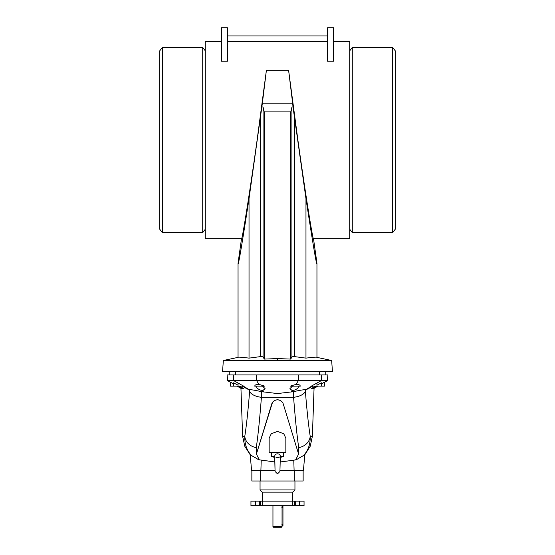<?xml version="1.0" encoding="UTF-8"?>
<svg xmlns="http://www.w3.org/2000/svg" width="555" height="555" viewBox="0 0 555 555"><rect width="100%" height="100%" fill="white"/><g stroke="black" fill="none" stroke-linecap="round" stroke-linejoin="round"><path stroke-width="0.83" d="M282.051 526.646L281.447 527.25L273.553 527.25L272.949 526.646L282.051 526.646L282.051 505.702M272.949 526.646L272.949 505.702M202.714 232.587L202.714 47.473L162.317 47.473L162.317 232.587L202.714 232.587L205.274 229.25M162.317 232.587L159.757 229.25L159.757 50.81L162.317 47.473M349.726 50.81L352.286 47.473L352.286 232.587L392.683 232.587L392.683 47.473L395.243 50.81L395.243 229.25L392.683 232.587M271.43 456.543L274.704 457.417L275.072 471.486L277.5 473.838L279.928 471.486L280.317 456.543C280.24 454.809 279.304 453.9 277.5 453.83C275.703 453.893 274.767 454.802 274.683 456.543L271.43 456.543L271.43 452.297M276.439 457.355L275.953 457.237M274.767 456.682L275.072 471.486M283.57 452.297L283.57 456.543L280.324 456.543M279.977 469.71L280.296 457.417L283.57 456.543M262.404 505.702L262.404 501.151L255.654 501.151L255.654 505.702L299.346 505.702L299.346 501.151L304.05 501.151L304.05 505.702L299.346 505.702M292.749 501.151L292.749 492.125L294.948 489.926L294.948 481.005M262.251 501.151L262.251 492.125L292.749 492.125M262.251 492.125L260.052 489.926L294.948 489.926M260.052 489.926L260.052 481.005M303.141 470.501L303.141 481.005L251.859 481.005L251.859 470.501M255.654 505.702L250.95 505.702L250.95 501.151L255.654 501.151M311.695 386.141L307.491 388.66C305.791 389.922 306.922 389.437 310.883 387.217L312.708 386.141M311.091 388.819L314.179 387.217M292.464 386.141L289.849 388.736L292.117 390.415L294.192 390.179C297.536 388.916 298.874 387.563 298.208 386.141L298.458 386.759M310.883 387.217C306.922 389.437 305.791 389.922 307.491 388.66L306.52 389.416M315.434 386.502C309.947 389.534 309.94 389.416 315.406 386.141C309.94 389.416 309.947 389.534 315.434 386.502L316.052 386.141M290.209 386.141L300.262 386.141C300.137 384.927 298.708 384.344 295.981 384.4L290.209 386.141M321.733 374.909L321.234 380.668L327.374 380.668L327.873 374.909L256.431 374.909L256.618 380.668L321.234 380.668L311.32 386.141L324.536 386.141L324.536 382.173L321.505 383.838M243.305 386.141L247.509 388.66C249.209 389.922 248.078 389.437 244.117 387.217L242.292 386.141M285.846 438.179L283.758 433.767L277.5 431.422L271.256 433.753L269.154 438.179L269.154 452.297L285.846 452.297L285.846 438.179M304.841 454.33L303.425 470.501L279.956 470.501M294.108 470.501L293.775 460.206L280.178 461.961M256.542 386.759L256.792 386.141C256.126 387.563 257.464 388.916 260.808 390.179L262.883 390.415L265.151 388.736L262.536 386.141M244.117 387.217C248.078 389.437 249.209 389.922 247.509 388.66L248.48 389.416M239.566 386.502C245.053 389.534 245.06 389.416 239.594 386.141C245.06 389.416 245.053 389.534 239.566 386.502L238.948 386.141M260.808 386.141L254.738 386.141C254.863 384.927 256.292 384.344 259.019 384.4L264.791 386.141L260.808 386.141M259.019 384.4L256.618 380.668L233.766 380.668L243.68 386.141L230.464 386.141L230.464 382.173L233.495 383.838M238.046 385.177L233.495 382.825L233.495 386.141M304.209 455.135C305.201 453.976 304.986 454.101 303.571 455.509C308.233 450.417 310.446 444.007 310.21 436.272C308.552 425.775 306.936 410.783 305.375 391.282A13.653 6.611 176.2 0 1 293.588 397.297L293.595 391.657L277.5 393.557L261.405 391.657L261.412 397.297C259.747 418.969 258.033 435.744 256.271 447.614L256.597 453.47L272.47 402.472M274.989 400.335L276.445 399.884M274.822 461.961L259.324 459.824L256.41 454.087L271.693 404.089C272.519 401.522 274.447 400.093 277.5 399.794L278.548 399.884M333.638 41.403L349.726 41.403L349.726 238.657L313.492 238.657C313.249 243.069 304.667 188.825 297.889 140.033L288.6 70.291L292.714 103.813L262.286 103.813L249.028 198.662C241.723 246.212 238.06 267.753 238.046 263.285L241.508 238.657L205.274 238.657L205.274 41.403L221.362 41.403M288.6 70.291L266.4 70.291L257.111 140.033C250.333 188.825 241.751 243.069 241.508 238.657M264.222 111.902L264.222 359.085L263.084 356.775L263.084 107.164L264.222 111.902L290.778 111.902L291.916 107.164L292.991 106.775L305.971 198.662L305.971 358.128C313.277 357.184 316.94 356.934 316.954 357.371L331.661 360.5L332.424 371.413L222.576 371.413L229.25 371.878L319.638 371.878L319.638 374.909M229.25 371.878L229.25 374.909M327.568 41.445L227.432 41.445M221.362 61.23L227.432 61.23L227.432 27.75L221.362 27.75L221.362 61.23M333.638 61.23L327.568 61.23L327.568 27.75L333.638 27.75L333.638 61.23M266.4 70.291L262.286 103.813M249.028 198.662L249.028 358.128C241.723 357.184 238.06 356.934 238.046 357.371L223.339 360.5L222.576 371.413M260.219 119.318L260.219 356.65L249.028 358.128M263.084 356.775L260.219 356.65M263.084 107.164L262.009 106.775M292.714 103.813L292.991 106.775M290.778 111.902L290.778 359.085L277.5 358.565L264.222 359.085M227.432 35.943L327.568 35.943M223.339 360.5L277.5 360.5L277.5 358.565M332.424 371.413L325.75 371.878L325.75 374.909M325.75 371.878L319.638 371.878M305.971 198.662C313.277 246.212 316.94 267.753 316.954 263.285L313.492 238.657M294.781 119.318L294.781 356.65L305.971 358.128M291.916 107.164L291.916 356.775L294.781 356.65M290.778 359.085L291.916 356.775M331.661 360.5L277.5 360.5M275.044 470.501L251.575 470.501L250.159 454.33M233.267 374.909L227.127 374.909L227.626 380.668L233.766 380.668L233.267 374.909L256.431 374.909M250.791 455.135C249.799 453.976 250.014 454.101 251.429 455.509C246.767 450.417 244.554 444.007 244.79 436.272A13.653 12.002 7.7 0 0 256.271 447.614M251.429 455.509L255.605 457.903M256.597 453.47L256.41 454.087M258.498 459.672L255.307 457.695M293.775 460.206L295.676 459.824L298.59 454.087L283.307 404.089C282.495 401.529 280.559 400.099 277.5 399.794M261.405 391.657C255.078 390.227 251.179 389.603 249.708 389.776L249.396 389.763C238.137 387.883 238.137 387.883 249.396 389.763L247.509 388.66M237.45 386.141C241.855 388.729 241.786 388.729 237.249 386.141C241.786 388.729 241.855 388.729 237.45 386.141C241.855 388.729 241.786 388.729 237.249 386.141M239.351 383.914L238.046 383.443L238.046 386.141M244.79 436.272C246.448 425.775 248.064 410.783 249.625 391.282C248.064 410.783 246.448 425.775 244.79 436.272L242.618 436.272L240.946 388.354L243.992 388.861M243.118 388.472L240.821 387.217M293.595 391.657C299.922 390.227 303.821 389.603 305.292 389.776L305.375 391.282C306.936 410.783 308.552 425.775 310.21 436.272A13.653 12.002 172.3 0 1 298.729 447.614C296.967 435.744 295.253 418.969 293.588 397.297L261.412 397.297A13.653 6.611 3.8 0 1 249.625 391.282L249.708 389.776M279.526 400.141L280.337 400.502M281.253 401.098L281.933 401.716M298.729 447.614L298.403 453.47L283.307 404.089M298.403 453.47L298.59 454.087M303.571 455.509L299.395 457.903M296.502 459.672L299.693 457.695M305.292 389.776L305.604 389.763C316.863 387.883 316.863 387.883 305.604 389.763L307.491 388.66M316.954 385.177L321.505 382.825L321.505 386.141M317.55 386.141C313.145 388.729 313.214 388.729 317.751 386.141C313.214 388.729 313.145 388.729 317.55 386.141C313.145 388.729 313.214 388.729 317.751 386.141M310.21 436.272L312.382 436.272L314.054 388.354L311.008 388.861M315.649 383.914L316.954 383.443L316.954 386.141M262.404 501.151L292.596 501.151L292.596 505.702M299.346 501.151L292.596 501.151M259.31 501.151L259.31 505.702M295.69 501.151L295.69 505.702M279.796 456.959L279.387 457.133M278.561 457.355L277.5 457.459M279.623 454.6L280.171 455.405M282.96 507.603L281.885 507.603L282.051 506.389L282.96 506.389L282.96 525.502L282.03 525.412M262.883 390.415L264.069 392.246M235.362 371.878L235.362 374.909M292.117 390.415L290.931 392.246M298.569 374.909L298.382 380.668L295.981 384.4M260.892 470.501L261.225 460.206M294.296 481.005L294.296 470.501M260.704 481.005L260.704 470.501M260.545 501.151L260.545 505.702M294.455 501.151L294.455 505.702M282.96 524.295L281.885 524.295M349.726 229.25L352.286 232.587M238.046 263.285L238.046 357.371M316.954 263.285L316.954 357.371M242.618 436.272L244.755 446.199L250.201 454.767M240.946 388.354L237.11 386.141M230.464 382.298L227.626 380.668M312.382 436.272L310.245 446.199L304.799 454.767M314.054 388.354L317.89 386.141M324.536 382.298L327.374 380.668M352.286 47.473L392.683 47.473M205.274 50.81L202.714 47.473"/></g></svg>
